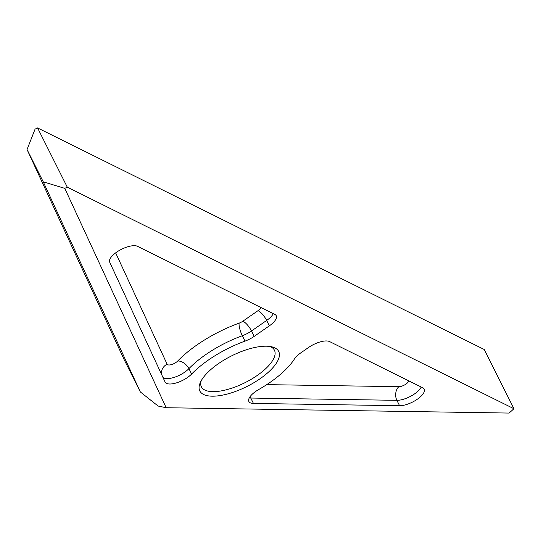 <?xml version="1.0" encoding="UTF-8"?>
<svg xmlns="http://www.w3.org/2000/svg" width="541" height="541" viewBox="0 0 541 541"><rect width="100%" height="100%" fill="white"/><g stroke="black" fill="none" stroke-linecap="round" stroke-linejoin="round"><path stroke-width="0.81" d="M191.622 374.041A16.338 6.343 -26.6 0 1 176.386 382.9A16.338 6.343 -26.6 0 1 165.106 382.074A16.338 6.343 -26.6 0 1 165.073 382.007L109.708 262.202A16.338 6.343 -26.6 0 1 119.554 250.327A16.338 6.343 -26.6 0 1 137.576 246.331L274.855 314.429A16.338 6.343 -26.6 0 1 276.241 315.721A16.338 6.343 -26.6 0 1 269.364 325.824L254.202 336.36A16.338 6.343 -26.6 0 1 245.026 341.107L242.327 335.718A65.366 25.366 153.4 0 0 188.917 368.651L191.622 374.041A65.366 25.366 -26.6 0 1 245.026 341.107M421.243 387.038A16.338 6.343 -26.6 0 1 396.884 400.326L250.754 398.048L253.452 403.43A16.338 6.343 -26.6 0 1 248.867 401.496A16.338 6.343 -26.6 0 1 258.632 389.581A65.366 25.366 -26.6 0 0 294.507 358.872A16.338 6.343 -26.6 0 1 300.593 353.016L308.64 347.423A16.338 6.343 -26.6 0 1 329.597 341.581L422.825 387.829A16.338 6.343 -26.6 0 1 424.212 389.121A16.338 6.343 -26.6 0 1 416.895 399.522A16.338 6.343 -26.6 0 1 399.583 405.709L396.884 400.326A9.806 7.249 90.9 0 1 398.845 386.687A6.539 2.536 153.4 0 0 404.959 384.725A6.539 2.536 153.4 0 0 408.773 380.857M278.689 351.42A44.125 17.123 -26.6 0 1 246.926 386.497A44.125 17.123 -26.6 0 1 199.812 390.974A44.125 17.123 -26.6 0 1 200.244 382.69A44.125 17.123 -26.6 0 1 231.575 355.89A44.125 17.123 -26.6 0 1 271.798 346.815A44.125 17.123 -26.6 0 1 278.689 351.42M201.157 380.85A40.852 15.851 153.4 0 0 201.38 386.815A40.852 15.851 153.4 0 0 245.005 382.676A40.852 15.851 153.4 0 0 274.422 350.189A40.852 15.851 153.4 0 0 269.77 346.443M27.05 149.532L124.139 359.637L140.342 391.948L43.253 181.844L27.05 149.532L35.077 129.116L37.586 127.933L484.242 349.5L513.95 408.739L67.287 187.172L64.785 188.356L166.161 407.725L509.088 413.067L513.95 408.739M37.586 127.933L67.287 187.172M253.452 403.43L399.583 405.709M166.161 407.725L158.107 406.048L140.342 391.948M43.253 181.844L64.785 188.356M161.678 374.663A9.806 9.035 155.2 0 1 167.108 364.188A6.539 2.536 153.4 0 0 167.122 364.215A6.539 2.536 153.4 0 0 171.632 364.546A6.539 2.536 153.4 0 0 177.725 361.003A75.172 29.167 -26.6 0 1 239.142 323.126A6.539 2.536 153.4 0 0 242.814 321.232L257.976 310.696A9.806 3.131 -124.8 0 1 266.666 320.441L251.504 330.977L254.202 336.36M257.976 310.696A6.539 2.536 153.4 0 0 260.803 307.457M273.273 313.638A16.338 6.343 -26.6 0 1 266.666 320.441L269.364 325.824M177.725 361.003A9.806 6.059 44 0 1 188.917 368.651A16.338 6.343 -26.6 0 1 174.716 377.185A16.338 6.343 -26.6 0 1 162.949 377.415M250.138 396.553A9.806 7.249 90.9 0 0 250.754 398.048A16.338 6.343 -26.6 0 1 249.266 397.926M266.72 384.631L398.845 386.687M242.814 321.232A9.806 3.131 -124.8 0 1 251.504 330.977A16.338 6.343 -26.6 0 1 242.327 335.718A9.806 2.577 70 0 1 239.142 323.126M115.659 252.863L167.108 364.188"/></g></svg>
